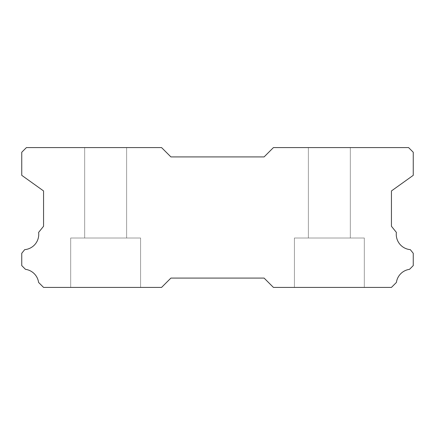 <?xml version="1.0" encoding="UTF-8"?>
<svg xmlns="http://www.w3.org/2000/svg" width="435" height="435" viewBox="0 0 435 435"><rect width="100%" height="100%" fill="white"/><g stroke="black" fill="none" stroke-linecap="round" stroke-linejoin="round"><path stroke-width="0.33" stroke-dasharray="2.17 1.63" d="M350.333 147.59L350.333 238.005L308.382 238.005L350.333 238.005L308.382 238.005L350.333 238.005L308.382 238.005L350.333 238.005L308.382 238.005L350.333 238.005L308.382 238.005L350.333 238.005L308.382 238.005L350.333 238.005L308.382 238.005L350.333 238.005L308.382 238.005L350.333 238.005L308.382 238.005L350.333 238.005L308.382 238.005L350.333 238.005L308.382 238.005L350.333 238.005L308.382 238.005L350.333 238.005L308.382 238.005L350.333 238.005L308.382 238.005L350.333 238.005L308.382 238.005L350.333 238.005L308.382 238.005L350.333 238.005L308.382 238.005L350.333 238.005L308.382 238.005L350.333 238.005L350.333 147.59L308.382 147.59L308.382 238.005L308.382 147.59L308.382 238.005L308.382 147.59L308.382 238.005L308.382 147.59L308.382 238.005L308.382 147.59L308.382 238.005L308.382 147.59L308.382 238.005L308.382 147.59L308.382 238.005L308.382 147.59L308.382 238.005L308.382 147.59L308.382 238.005L308.382 147.59L350.333 147.59L308.382 147.59L350.333 147.59L350.333 238.005L350.333 147.59L308.382 147.59L350.333 147.59L308.382 147.59L350.333 147.59L350.333 238.005L350.333 147.59L308.382 147.59L350.333 147.59L308.382 147.59L350.333 147.59L350.333 238.005L350.333 147.59L308.382 147.59L350.333 147.59L308.382 147.59L350.333 147.59L350.333 238.005L350.333 147.59L308.382 147.59L350.333 147.59L308.382 147.59L350.333 147.59L350.333 238.005L350.333 147.59L308.382 147.59L350.333 147.59L308.382 147.59L350.333 147.59L350.333 238.005L350.333 147.59L308.382 147.59L350.333 147.59L308.382 147.59L350.333 147.59L350.333 238.005L350.333 147.59L308.382 147.59L350.333 147.59L308.382 147.59L350.333 147.59L350.333 238.005L350.333 147.59L308.382 147.59L350.333 147.59M410.308 249.646A15.383 15.383 0 0 1 396.377 232.393L391.44 226.271L391.44 190.943L413.25 175.332L413.25 152.25L408.59 147.59L273.43 147.59L264.105 156.91L170.895 156.91L161.57 147.59L26.41 147.59L21.75 152.25L21.75 175.332L43.56 190.943L43.56 226.271L38.623 232.393A15.383 15.383 0 0 1 24.692 249.646L21.75 253.295L21.75 265.606L25.475 269.336A15.383 15.383 0 0 1 38.595 282.445L43.56 287.41L161.57 287.41L170.895 278.09L264.105 278.09L273.43 287.41L391.44 287.41L396.405 282.445A15.383 15.383 0 0 1 409.525 269.336L413.25 265.606L413.25 253.295L410.308 249.646M364.312 238.005L364.312 287.41L294.403 287.41L364.312 287.41L294.403 287.41L364.312 287.41L294.403 287.41L364.312 287.41L294.403 287.41L364.312 287.41L294.403 287.41L364.312 287.41L294.403 287.41L364.312 287.41L294.403 287.41L364.312 287.41L294.403 287.41L364.312 287.41L294.403 287.41L364.312 287.41L294.403 287.41L364.312 287.41L294.403 287.41L364.312 287.41L294.403 287.41L364.312 287.41L294.403 287.41L364.312 287.41L294.403 287.41L364.312 287.41L294.403 287.41L364.312 287.41L294.403 287.41L364.312 287.41L294.403 287.41L364.312 287.41L294.403 287.41L364.312 287.41L364.312 238.005L364.312 287.41L364.312 238.005L364.312 287.41L364.312 238.005L364.312 287.41L364.312 238.005L364.312 287.41L364.312 238.005L364.312 287.41L364.312 238.005L364.312 287.41L364.312 238.005L364.312 287.41L364.312 238.005L364.312 287.41L364.312 238.005L294.403 238.005L294.403 287.41L294.403 238.005L364.312 238.005L294.403 238.005L364.312 238.005L294.403 238.005L294.403 287.41L294.403 238.005L364.312 238.005L294.403 238.005L364.312 238.005L294.403 238.005L294.403 287.41L294.403 238.005L364.312 238.005L294.403 238.005L364.312 238.005L294.403 238.005L294.403 287.41L294.403 238.005L364.312 238.005L294.403 238.005L364.312 238.005L294.403 238.005L294.403 287.41L294.403 238.005L364.312 238.005L294.403 238.005L364.312 238.005L294.403 238.005L294.403 287.41L294.403 238.005L364.312 238.005L294.403 238.005L364.312 238.005L294.403 238.005L294.403 287.41L294.403 238.005L364.312 238.005L294.403 238.005L364.312 238.005L294.403 238.005L294.403 287.41L294.403 238.005L364.312 238.005L294.403 238.005L364.312 238.005L294.403 238.005L294.403 287.41L294.403 238.005L364.312 238.005M140.597 238.005L140.597 287.41L70.688 287.41L140.597 287.41L70.688 287.41L140.597 287.41L70.688 287.41L140.597 287.41L70.688 287.41L140.597 287.41L70.688 287.41L140.597 287.41L70.688 287.41L140.597 287.41L70.688 287.41L140.597 287.41L70.688 287.41L140.597 287.41L70.688 287.41L140.597 287.41L70.688 287.41L140.597 287.41L70.688 287.41L140.597 287.41L70.688 287.41L140.597 287.41L70.688 287.41L140.597 287.41L70.688 287.41L140.597 287.41L70.688 287.41L140.597 287.41L70.688 287.41L140.597 287.41L70.688 287.41L140.597 287.41L70.688 287.41L140.597 287.41L140.597 238.005L140.597 287.41L140.597 238.005L140.597 287.41L140.597 238.005L140.597 287.41L140.597 238.005L140.597 287.41L140.597 238.005L140.597 287.41L140.597 238.005L140.597 287.41L140.597 238.005L140.597 287.41L140.597 238.005L140.597 287.41L140.597 238.005L70.688 238.005L70.688 287.41L70.688 238.005L140.597 238.005L70.688 238.005L140.597 238.005L70.688 238.005L70.688 287.41L70.688 238.005L140.597 238.005L70.688 238.005L140.597 238.005L70.688 238.005L70.688 287.41L70.688 238.005L140.597 238.005L70.688 238.005L140.597 238.005L70.688 238.005L70.688 287.41L70.688 238.005L140.597 238.005L70.688 238.005L140.597 238.005L70.688 238.005L70.688 287.41L70.688 238.005L140.597 238.005L70.688 238.005L140.597 238.005L70.688 238.005L70.688 287.41L70.688 238.005L140.597 238.005L70.688 238.005L140.597 238.005L70.688 238.005L70.688 287.41L70.688 238.005L140.597 238.005L70.688 238.005L140.597 238.005L70.688 238.005L70.688 287.41L70.688 238.005L140.597 238.005L70.688 238.005L140.597 238.005L70.688 238.005L70.688 287.41L70.688 238.005L140.597 238.005M126.618 147.59L126.618 238.005L84.667 238.005L126.618 238.005L84.667 238.005L126.618 238.005L84.667 238.005L126.618 238.005L84.667 238.005L126.618 238.005L84.667 238.005L126.618 238.005L84.667 238.005L126.618 238.005L84.667 238.005L126.618 238.005L84.667 238.005L126.618 238.005L84.667 238.005L126.618 238.005L84.667 238.005L126.618 238.005L84.667 238.005L126.618 238.005L84.667 238.005L126.618 238.005L84.667 238.005L126.618 238.005L84.667 238.005L126.618 238.005L84.667 238.005L126.618 238.005L84.667 238.005L126.618 238.005L84.667 238.005L126.618 238.005L84.667 238.005L126.618 238.005L126.618 147.59L84.667 147.59L84.667 238.005L84.667 147.59L84.667 238.005L84.667 147.59L84.667 238.005L84.667 147.59L84.667 238.005L84.667 147.59L84.667 238.005L84.667 147.59L84.667 238.005L84.667 147.59L84.667 238.005L84.667 147.59L84.667 238.005L84.667 147.59L84.667 238.005L84.667 147.59L126.618 147.59L84.667 147.59L126.618 147.59L126.618 238.005L126.618 147.59L84.667 147.59L126.618 147.59L84.667 147.59L126.618 147.59L126.618 238.005L126.618 147.59L84.667 147.59L126.618 147.59L84.667 147.59L126.618 147.59L126.618 238.005L126.618 147.59L84.667 147.59L126.618 147.59L84.667 147.59L126.618 147.59L126.618 238.005L126.618 147.59L84.667 147.59L126.618 147.59L84.667 147.59L126.618 147.59L126.618 238.005L126.618 147.59L84.667 147.59L126.618 147.59L84.667 147.59L126.618 147.59L126.618 238.005L126.618 147.59L84.667 147.59L126.618 147.59L84.667 147.59L126.618 147.59L126.618 238.005L126.618 147.59L84.667 147.59L126.618 147.59L84.667 147.59L126.618 147.59L126.618 238.005L126.618 147.59L84.667 147.59L126.618 147.59"/><path stroke-width="0.65" d="M410.308 249.646A15.383 15.383 0 0 1 396.377 232.393L391.44 226.271L391.44 190.943L413.25 175.332L413.25 152.25L408.59 147.59L273.43 147.59L264.105 156.91L170.895 156.91L161.57 147.59L26.41 147.59L21.75 152.25L21.75 175.332L43.56 190.943L43.56 226.271L38.623 232.393A15.383 15.383 0 0 1 24.692 249.646L21.75 253.295L21.75 265.606L25.475 269.336A15.383 15.383 0 0 1 38.595 282.445L43.56 287.41L161.57 287.41L170.895 278.09L264.105 278.09L273.43 287.41L391.44 287.41L396.405 282.445A15.383 15.383 0 0 1 409.525 269.336L413.25 265.606L413.25 253.295L410.308 249.646"/></g></svg>
